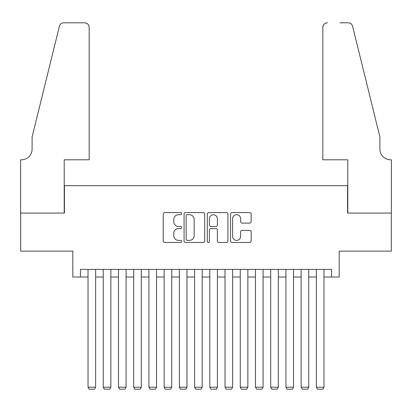 <?xml version="1.0" encoding="UTF-8"?>
<svg xmlns="http://www.w3.org/2000/svg" width="412" height="412" viewBox="0 0 412 412"><rect width="100%" height="100%" fill="white"/><g stroke="black" fill="none" stroke-linecap="round" stroke-linejoin="round"><path stroke-width="0.62" d="M181.646 213.643A1.045 1.045 0 0 0 180.6 212.597L164.723 212.597A1.494 1.494 0 0 0 163.229 214.091L163.229 240.984A1.494 1.494 0 0 0 164.723 242.477L180.6 242.477A1.045 1.045 0 0 0 181.646 241.432A1.045 1.045 0 0 0 180.6 240.387L178.545 240.387A4.779 4.779 0 0 1 173.766 235.607L173.766 233.367A4.779 4.779 0 0 1 178.545 228.583L180.6 228.583A1.045 1.045 0 0 0 181.646 227.537A1.045 1.045 0 0 0 180.6 226.492L178.545 226.492A4.779 4.779 0 0 1 173.766 221.713L173.766 219.472A4.779 4.779 0 0 1 178.545 214.688L180.6 214.688A1.045 1.045 0 0 0 181.646 213.643M249.667 223.129A1.494 1.494 0 0 0 251.16 221.635L251.16 214.091A1.494 1.494 0 0 0 249.667 212.597L232.033 212.597A1.494 1.494 0 0 0 230.54 214.091L230.54 240.984A1.494 1.494 0 0 0 232.033 242.477L249.667 242.477A1.494 1.494 0 0 0 251.16 240.984L251.16 231.874A1.494 1.494 0 0 0 249.667 230.375L242.122 230.375A1.494 1.494 0 0 0 240.623 231.874L240.623 236.39A3.996 3.996 0 0 1 236.627 240.387A3.996 3.996 0 0 1 232.631 236.39L232.631 218.684A3.996 3.996 0 0 1 236.627 214.688A3.996 3.996 0 0 1 240.623 218.684L240.623 221.635A1.494 1.494 0 0 0 242.122 223.129L249.667 223.129M80.422 277.008L80.422 269.397L331.578 269.397L331.578 277.008L339.189 277.008L339.189 251.135L391.323 251.135L391.323 213.076L347.563 213.076L347.563 185.678L64.437 185.678L64.437 213.076L20.677 213.076L20.677 251.135L72.811 251.135L72.811 277.008L88.034 277.008M204.692 214.091A1.494 1.494 0 0 0 203.198 212.597L185.57 212.597A1.494 1.494 0 0 0 184.076 214.091L184.076 240.984A1.494 1.494 0 0 0 185.57 242.477L203.198 242.477A1.494 1.494 0 0 0 204.692 240.984L204.692 214.091M208.802 212.597L226.43 212.597A1.494 1.494 0 0 1 227.924 214.091L227.924 240.984A1.494 1.494 0 0 1 226.43 242.477L218.885 242.477A1.494 1.494 0 0 1 217.392 240.984L217.392 230.076A1.494 1.494 0 0 0 215.898 228.583L210.893 228.583A1.494 1.494 0 0 0 209.399 230.076L209.399 241.432A1.045 1.045 0 0 1 208.354 242.477A1.045 1.045 0 0 1 207.308 241.432L207.308 214.091A1.494 1.494 0 0 1 208.802 212.597M95.641 277.008L103.252 277.008M110.864 277.008L118.476 277.008M126.087 277.008L133.699 277.008M141.306 277.008L148.917 277.008M156.529 277.008L164.141 277.008M171.752 277.008L179.364 277.008M186.971 277.008L194.582 277.008M202.194 277.008L209.806 277.008M217.418 277.008L225.029 277.008M232.636 277.008L240.248 277.008M247.859 277.008L255.471 277.008M263.083 277.008L270.694 277.008M278.301 277.008L285.913 277.008M293.524 277.008L301.136 277.008M308.748 277.008L316.359 277.008M323.966 277.008L331.578 277.008M187.213 214.688A1.045 1.045 0 0 0 186.167 215.733L186.167 239.341A1.045 1.045 0 0 0 187.213 240.387L189.376 240.387A4.779 4.779 0 0 0 194.16 235.607L194.16 219.472A4.779 4.779 0 0 0 189.376 214.688L187.213 214.688M217.392 218.762A3.996 3.996 0 0 0 213.395 214.765A3.996 3.996 0 0 0 209.399 218.762L209.399 224.998A1.494 1.494 0 0 0 210.893 226.492L215.898 226.492A1.494 1.494 0 0 0 217.392 224.998L217.392 218.762M95.641 269.397L95.641 387.213L88.034 387.213L88.034 269.397M95.641 387.213L94.502 389.191L89.172 389.191L88.034 387.213M89.172 159.805L89.172 27.372A4.568 4.568 0 0 0 84.609 22.809L63.829 22.809A4.568 4.568 0 0 0 59.395 26.28L32.095 136.969L32.095 149.149A10.655 10.655 0 0 1 21.439 159.805L20.6 159.805L20.6 213.076L64.21 213.076L64.21 159.805L89.172 159.805L89.172 27.372C88.884 24.622 87.359 23.098 84.609 22.809L71.971 22.809M59.395 26.28C60.559 23.778 60.559 23.778 59.395 26.28C60.559 23.778 60.559 23.778 59.395 26.28M32.095 149.149A10.655 10.655 0 0 1 21.439 159.805M322.828 159.805L322.828 27.372L322.828 159.805L347.79 159.805L347.79 213.076L391.4 213.076L391.4 159.805L390.561 159.805A10.655 10.655 0 0 1 379.905 149.149A10.655 10.655 0 0 0 390.561 159.805M371.536 103.031L352.605 26.28L379.905 136.969L379.905 149.149M340.029 22.809L348.171 22.809A4.568 4.568 0 0 1 352.605 26.28C351.441 23.778 351.441 23.778 352.605 26.28C351.441 23.778 351.441 23.778 352.605 26.28M327.391 22.809A4.568 4.568 0 0 0 322.828 27.372C323.116 24.622 324.641 23.098 327.391 22.809M110.864 269.397L110.864 387.213L103.252 387.213L103.252 269.397M110.864 387.213L109.721 389.191L104.396 389.191L103.252 387.213M126.087 269.397L126.087 387.213L118.476 387.213L118.476 269.397M126.087 387.213L124.944 389.191L119.619 389.191L118.476 387.213M141.306 269.397L141.306 387.213L133.699 387.213L133.699 269.397M141.306 387.213L140.168 389.191L134.837 389.191L133.699 387.213M156.529 269.397L156.529 387.213L148.917 387.213L148.917 269.397M156.529 387.213L155.386 389.191L150.061 389.191L148.917 387.213M171.752 269.397L171.752 387.213L164.141 387.213L164.141 269.397M171.752 387.213L170.609 389.191L165.284 389.191L164.141 387.213M186.971 269.397L186.971 387.213L179.364 387.213L179.364 269.397M186.971 387.213L185.833 389.191L180.502 389.191L179.364 387.213M202.194 269.397L202.194 387.213L194.582 387.213L194.582 269.397M202.194 387.213L201.051 389.191L195.726 389.191L194.582 387.213M217.418 269.397L217.418 387.213L209.806 387.213L209.806 269.397M217.418 387.213L216.274 389.191L210.949 389.191L209.806 387.213M232.636 269.397L232.636 387.213L225.029 387.213L225.029 269.397M232.636 387.213L231.498 389.191L226.167 389.191L225.029 387.213M247.859 269.397L247.859 387.213L240.248 387.213L240.248 269.397M247.859 387.213L246.716 389.191L241.391 389.191L240.248 387.213M263.083 269.397L263.083 387.213L255.471 387.213L255.471 269.397M263.083 387.213L261.939 389.191L256.614 389.191L255.471 387.213M278.301 269.397L278.301 387.213L270.694 387.213L270.694 269.397M278.301 387.213L277.163 389.191L271.832 389.191L270.694 387.213M293.524 269.397L293.524 387.213L285.913 387.213L285.913 269.397M293.524 387.213L292.381 389.191L287.056 389.191L285.913 387.213M308.748 269.397L308.748 387.213L301.136 387.213L301.136 269.397M308.748 387.213L307.604 389.191L302.279 389.191L301.136 387.213M323.966 269.397L323.966 387.213L316.359 387.213L316.359 269.397M323.966 387.213L322.828 389.191L317.498 389.191L316.359 387.213"/></g></svg>
